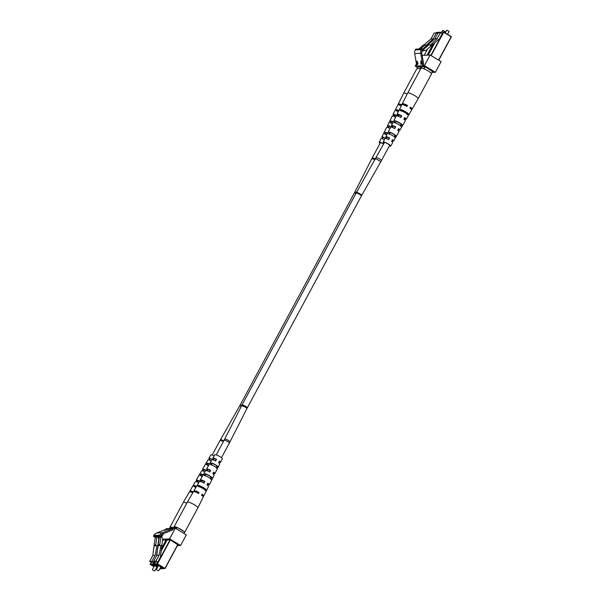 <?xml version="1.0" encoding="UTF-8"?>
<svg xmlns="http://www.w3.org/2000/svg" width="601" height="601" viewBox="0 0 601 601"><rect width="100%" height="100%" fill="white"/><g stroke="black" fill="none" stroke-linecap="round" stroke-linejoin="round"><path stroke-width="0.9" d="M406.682 113.724L406.824 113.469A2.99 0.518 -151.7 0 0 405.157 111.996A2.99 0.518 -151.7 0 0 401.588 110.607M397.569 110.817A2.99 0.518 28.3 0 1 398.696 111.012M154.014 548.082L154.014 545.881L156.989 545.723L155.111 555.354L151.94 561.236L149.664 561.364L152.834 555.474L155.111 555.354M149.664 561.364L151.437 562.431L153.706 562.311L151.94 561.236M154.172 561.439L153.706 562.311M169.858 527.625L172.787 527.445L173.614 527.888M169.858 527.61L169.362 528.549L169.858 527.61M152.534 569.936L154.412 570.95M153.676 548.022L152.834 555.474M157.995 545.911L156.989 545.723M157.77 547.819L156.478 555.963M157.77 536.648L158.799 539.202L157.74 545.858M157.665 548.052L156.853 555.256L159.13 555.136L161.008 545.505L158.687 545.618L158.138 544.799L159.34 537.241L160.918 537.159L160.347 536.513M156.29 545.761L154.667 545.836L154.119 545.017L155.321 537.459L156.899 537.377L156.32 536.723M154.119 545.017L155.689 544.934L156.899 537.377M155.321 537.459L154.517 536.971L156.087 536.888M155.689 544.934L156.237 545.753M214.189 455.896A4.237 0.736 -151.7 0 0 210.861 454.927L208.847 458.398A4.365 0.759 -151.7 0 0 209.794 459.54M192.801 492.775A5.589 0.977 28.3 0 0 189.383 491.949L183.343 502.361A5.972 1.044 28.3 0 1 183.343 502.361A5.972 1.044 28.3 0 1 186.813 503.165M196.542 486.322A5.356 0.932 28.3 0 0 194.273 485.465L193.74 486.389A5.386 0.939 -151.7 0 1 196.009 487.238M203.228 474.79A4.928 0.864 28.3 0 0 200.989 473.919L200.043 475.541A4.988 0.871 -151.7 0 1 202.297 476.405M209.509 463.964A4.53 0.789 28.3 0 0 207.3 463.07L206.361 464.686A4.59 0.804 -151.7 0 1 208.577 465.572M193.334 491.851A5.559 0.969 -151.7 0 0 189.924 491.025A5.559 0.969 -151.7 0 0 190.457 491.918M189.924 491.025L195.287 481.769A5.221 0.909 28.3 0 1 198.683 482.633M200.742 481.641L200.877 481.634A5.161 0.901 -151.7 0 0 196.226 480.146A5.161 0.901 -151.7 0 0 197.759 481.807L197.564 482.152M196.226 480.146L201.598 470.891A4.823 0.841 28.3 0 1 204.971 471.8M206.646 470.673L206.699 470.575A4.763 0.834 -151.7 0 0 202.537 469.268A4.763 0.834 -151.7 0 0 203.792 470.688M202.537 469.268L207.908 460.013A4.425 0.774 28.3 0 1 211.251 460.967M212.416 459.705L212.514 459.517A4.365 0.759 -151.7 0 0 208.847 458.398M171.09 527.535A4.861 0.849 28.3 0 1 171.57 527.513M194.273 485.465L195.468 486.186L194.942 487.118M195.468 486.186A4.019 0.699 28.3 0 1 196.414 486.54M200.989 473.919L202.026 474.55L201.11 476.18M202.026 474.55A3.786 0.661 28.3 0 1 203.123 474.978M207.3 463.07L208.194 463.611L207.277 465.242M208.194 463.611A3.561 0.624 28.3 0 1 209.426 464.115M193.191 492.091A4.132 0.721 -151.7 0 0 191.178 491.701A4.132 0.721 -151.7 0 0 191.426 492.219M200.043 481.469A3.914 0.684 -151.7 0 0 197.331 480.74A3.914 0.684 -151.7 0 0 197.932 481.574M206.699 470.575L206.316 470.598A3.689 0.646 -151.7 0 0 203.484 469.779A3.689 0.646 -151.7 0 0 203.919 470.448M212.108 459.705L212.191 459.54A3.463 0.609 -151.7 0 0 209.636 458.826A3.463 0.609 -151.7 0 0 209.914 459.322M170.188 527.588A5.972 1.044 28.3 0 1 170.03 527.085A5.972 1.044 28.3 0 1 172.472 527.468M158.033 547.864L158.033 545.663L160.309 545.543M156.853 555.256L153.683 561.146L155.456 562.213L157.725 562.093L155.959 561.018L159.13 555.136M162.007 545.776L160.467 555.948L160.895 556.203L157.725 562.093M173.877 527.408L177.122 527.362L184.747 532.013L183.966 533.44M173.877 527.393L173.381 528.332L173.877 527.393M156.553 569.718L158.431 570.732M153.683 561.146L155.959 561.018M160.317 547.661L161.684 547.834L162.022 545.693L161.008 545.505M160.392 536.475L161.677 535.604L161.969 537.692L162.818 538.984L161.759 545.64M161.684 547.834L160.67 547.646M158.138 544.799L159.708 544.716L160.918 537.159M159.34 537.241L158.536 536.753L160.106 536.67M160.835 535.649L160.377 536.505L159.43 535.942L159.896 535.085A5.432 5.139 -93.1 0 1 162.555 532.696L173.764 528.317L172.93 529.849L162.939 533.763A4.29 4.064 86.9 0 0 160.835 535.649L161.677 535.604M159.708 544.716L160.257 545.535M219.072 462.154A4.365 0.759 -151.7 0 0 220.552 462.319L222.34 458.721A4.237 0.736 -151.7 0 0 218.959 456.069A4.237 0.736 -151.7 0 0 214.88 454.709L212.867 458.18A4.365 0.759 -151.7 0 0 213.813 459.322M212.867 458.18A4.365 0.759 -151.7 0 1 216.54 459.299L215.669 460.952A4.425 0.774 28.3 0 0 211.928 459.795L206.556 469.058A4.763 0.834 -151.7 0 1 210.718 470.358L209.854 472.01A4.823 0.841 28.3 0 0 205.617 470.673L200.253 479.929A5.161 0.901 -151.7 0 1 204.896 481.416L204.032 483.061A5.221 0.909 28.3 0 0 199.307 481.551L193.943 490.807A5.559 0.969 -151.7 0 1 199.074 492.474L198.578 493.413A5.589 0.977 28.3 0 0 193.402 491.731L187.362 502.143A5.972 1.044 28.3 0 1 187.362 502.143A5.972 1.044 28.3 0 1 193.116 504.066A5.972 1.044 28.3 0 1 197.887 507.807A5.972 1.044 28.3 0 1 197.879 507.815L184.575 532.539A5.972 1.044 28.3 0 1 184.402 532.651M220.552 462.319A4.365 0.759 -151.7 0 0 219.448 461.065L218.576 462.71A4.425 0.774 28.3 0 1 219.718 463.995L214.94 473.573A4.763 0.834 -151.7 0 0 213.625 472.116L212.762 473.768A4.823 0.841 28.3 0 1 214.106 475.248L209.336 484.827A5.161 0.901 -151.7 0 0 207.803 483.174L206.939 484.827A5.221 0.909 28.3 0 1 208.502 486.502L203.731 496.08A5.559 0.969 -151.7 0 0 201.981 494.232L201.485 495.179A5.589 0.977 28.3 0 1 203.251 497.035L197.887 507.807M207.127 484.466A5.161 0.901 -151.7 0 0 209.336 484.827M202.687 496.118A5.559 0.969 -151.7 0 0 203.731 496.08M213.07 473.303A4.763 0.834 -151.7 0 0 214.94 473.573M198.292 485.255L197.759 486.179A5.386 0.939 -151.7 0 1 203.1 488.643A5.386 0.939 -151.7 0 1 206.128 491.235L206.609 490.281A5.356 0.932 28.3 0 0 203.596 487.704A5.356 0.932 28.3 0 0 198.292 485.255L199.487 485.976L198.961 486.908M205.009 473.708L204.07 475.323A4.988 0.871 -151.7 0 1 208.93 477.585A4.988 0.871 -151.7 0 1 211.74 479.959L212.574 478.283A4.928 0.864 28.3 0 0 209.802 475.939A4.928 0.864 28.3 0 0 205.009 473.708L206.045 474.332L205.129 475.962M211.319 462.853L210.38 464.468A4.59 0.804 -151.7 0 1 214.76 466.526A4.59 0.804 -151.7 0 1 217.344 468.682L218.178 467A4.53 0.789 28.3 0 0 215.631 464.881A4.53 0.789 28.3 0 0 211.319 462.853L212.213 463.394L211.297 465.024M193.943 490.807A5.559 0.969 -151.7 0 0 194.484 491.701M200.253 479.929A5.161 0.901 -151.7 0 0 201.778 481.589L201.583 481.934M206.556 469.058A4.763 0.834 -151.7 0 0 207.811 470.47M212.213 463.394A3.561 0.624 28.3 0 1 215.316 464.896A3.561 0.624 28.3 0 1 217.284 466.459L218.178 467M216.428 468.126L217.284 466.459M206.045 474.332A3.786 0.661 28.3 0 1 209.433 475.962A3.786 0.661 28.3 0 1 211.537 477.652L212.574 478.283M210.681 479.32L211.537 477.652M199.487 485.976A4.019 0.699 28.3 0 1 203.168 487.727A4.019 0.699 28.3 0 1 205.414 489.56L206.609 490.281M204.926 490.506L205.414 489.56M180.247 529.248A4.861 0.849 28.3 0 1 180.878 529.616A4.861 0.849 28.3 0 1 181.472 529.992M175.109 527.325A4.861 0.849 28.3 0 1 175.59 527.295M219.192 461.936A3.463 0.609 -151.7 0 0 219.756 461.891A3.463 0.609 -151.7 0 0 219.342 461.26M207.262 484.203A3.914 0.684 -151.7 0 0 208.239 484.233A3.914 0.684 -151.7 0 0 207.668 483.437M201.906 495.479A4.132 0.721 -151.7 0 0 202.477 495.404A4.132 0.721 -151.7 0 0 201.831 494.525M213.197 473.062A3.689 0.646 -151.7 0 0 214.001 473.062A3.689 0.646 -151.7 0 0 213.505 472.348M198.082 493.444L198.585 492.504A4.132 0.721 -151.7 0 0 195.197 491.483A4.132 0.721 -151.7 0 0 195.445 492.001M203.581 483.091L204.46 481.439A3.914 0.684 -151.7 0 0 201.35 480.522A3.914 0.684 -151.7 0 0 201.951 481.356M209.464 472.025L210.335 470.38A3.689 0.646 -151.7 0 0 207.503 469.569A3.689 0.646 -151.7 0 0 207.938 470.23M215.338 460.967L216.21 459.322A3.463 0.609 -151.7 0 0 213.655 458.608A3.463 0.609 -151.7 0 0 213.933 459.104M174.207 527.37A5.972 1.044 28.3 0 1 174.05 526.874A5.972 1.044 28.3 0 1 176.491 527.25M177.934 527.851A5.972 1.044 28.3 0 1 183.778 531.389M199.074 492.474L198.585 492.504M204.896 481.416L204.46 481.439M210.718 470.358L210.335 470.38M171.751 528.835L168.28 530.12L171.751 528.835M168.28 530.12L168.723 529.857M160.377 536.505L154.359 536.836L153.42 536.265L153.879 535.408A5.432 5.139 -93.1 0 1 156.545 533.019L167.747 528.64L175.342 528.226L186.302 534.852L180.578 545.498L177.393 545.67M164.336 530.352L168.085 529.068L164.336 530.352M175.342 528.226L169.617 538.872L180.578 545.498M167.747 528.64L166.169 528.722L165.801 529.398M163.592 533.508L161.842 536.761M162.781 539.24L169.617 538.872M162.646 540.059L165.816 539.886L166.823 540.494M167.055 540.059L169.97 539.66L177.843 544.837M153.42 536.265L159.43 535.942M168.821 529.819L169.775 529.571L168.618 530.059M170.038 529.451L171.315 528.97L170.053 529.504M170.241 529.226L169.858 529.443M165.966 529.639L164.952 530.112L165.966 529.639M429.873 44.91L430.571 44.872L431.157 46.059L429.843 44.872L428.896 44.782L423.367 49.725L422.488 49.244M431.353 73.42L430.722 72.766M424.877 69.235L423.435 68.627M422.939 66.546L423.99 66.486M431.157 46.059L438.587 39.411L439.023 39.674L442.186 33.784L440.42 32.717L437.25 38.599L434.981 38.727L427.814 44.842M439.023 39.674L438.249 39.711M447.58 34.332L449.127 31.425L446.768 30.155L445.258 32.927M446.768 30.155L449.127 31.425M440.42 32.717L438.152 32.837L434.981 38.727M430.571 44.872L437.25 38.599M422.548 49.598L422.495 51.213L424.336 50.416L425.824 50.537L430.812 46.074M425.824 50.537L423.93 50.597M431.24 45.699L432.803 44.301L432.134 43.467M428.896 44.782L427.326 44.872L422.458 49.222M422.495 51.213L421.819 51.25M401.708 127.021A4.928 0.864 -151.7 0 0 398.936 124.677A4.928 0.864 -151.7 0 0 394.143 122.446L394.977 120.763A4.988 0.871 28.3 0 1 399.845 123.032A4.988 0.871 28.3 0 1 402.647 125.406L401.708 127.021M393.753 134.098A4.59 0.804 28.3 0 1 396.337 136.254L395.398 137.869A4.53 0.789 -151.7 0 0 392.851 135.751A4.53 0.789 -151.7 0 0 388.539 133.722L389.373 132.04A4.59 0.804 28.3 0 1 393.753 134.098M384.077 143.113A4.237 0.736 28.3 0 1 383.22 142.061A4.237 0.736 28.3 0 1 388.314 143.992A4.237 0.736 28.3 0 1 390.68 146.081A4.237 0.736 28.3 0 1 389.335 145.945M405.412 112.898A5.356 0.932 -151.7 0 0 400.108 110.449L400.582 109.487A5.386 0.939 28.3 0 1 405.93 111.959A5.386 0.939 28.3 0 1 408.958 114.551L408.417 115.475A5.356 0.932 -151.7 0 0 405.412 112.898M414.863 95.702A5.972 1.044 -151.7 0 0 407.681 92.975L420.993 68.251A5.972 1.044 -151.7 0 1 426.748 70.167A5.972 1.044 -151.7 0 1 431.51 73.915L418.198 98.639A5.972 1.044 -151.7 0 0 414.863 95.702M392.1 140.807A4.425 0.774 -151.7 0 0 393.632 140.987A4.425 0.774 -151.7 0 0 392.498 139.695L391.597 141.348A4.365 0.759 28.3 0 1 392.693 142.61L390.68 146.081M403.977 118.848A5.221 0.909 -151.7 0 0 406.253 119.238A5.221 0.909 -151.7 0 0 404.691 117.556L403.789 119.201A5.161 0.901 28.3 0 1 405.314 120.854L399.943 130.116A4.823 0.841 -151.7 0 0 398.598 128.622L397.689 130.274A4.763 0.834 28.3 0 1 399.004 131.732L393.632 140.987M411.084 109.081A5.589 0.977 -151.7 0 0 412.158 109.059A5.589 0.977 -151.7 0 0 410.4 107.188L409.882 108.127A5.559 0.969 28.3 0 1 411.617 109.983L406.253 119.238M398.02 129.824A4.823 0.841 -151.7 0 0 399.943 130.116M398.951 110.509L399.432 109.547M383.22 142.061L385.008 138.47A4.365 0.759 28.3 0 1 388.682 139.59L389.591 137.937A4.425 0.774 -151.7 0 0 385.85 136.795L390.62 127.217A4.763 0.834 28.3 0 1 394.782 128.516L395.691 126.864A4.823 0.841 -151.7 0 0 391.454 125.541L396.224 115.963A5.161 0.901 28.3 0 1 400.875 117.443L401.784 115.798A5.221 0.909 -151.7 0 0 397.058 114.288L401.829 104.709A5.559 0.969 28.3 0 1 406.975 106.369L407.493 105.43A5.589 0.977 -151.7 0 0 402.309 103.755A5.589 0.977 -151.7 0 0 402.88 104.664M397.058 114.288A5.221 0.909 -151.7 0 0 398.621 115.963L398.433 116.324M391.454 125.541A4.823 0.841 -151.7 0 0 392.761 126.991M385.85 136.795A4.425 0.774 -151.7 0 0 386.841 137.975M389.448 145.735A3.396 0.593 -151.7 0 0 389.944 145.682A3.396 0.593 -151.7 0 0 387.232 143.549A3.396 0.593 -151.7 0 0 383.964 142.46A3.396 0.593 -151.7 0 0 384.189 142.903M395.18 123.07L396.036 121.41A3.816 0.669 28.3 0 1 399.462 123.047A3.816 0.669 28.3 0 1 401.588 124.76L400.672 126.39M392.22 140.581A3.501 0.609 -151.7 0 0 392.821 140.551A3.501 0.609 -151.7 0 0 392.393 139.898M404.127 118.585A3.944 0.691 -151.7 0 0 405.134 118.63A3.944 0.691 -151.7 0 0 404.548 117.819M410.303 108.435A4.154 0.729 -151.7 0 0 410.889 108.368A4.154 0.729 -151.7 0 0 410.235 107.481M398.147 129.583A3.719 0.646 -151.7 0 0 398.974 129.591A3.719 0.646 -151.7 0 0 398.471 128.862M406.479 106.4L406.99 105.453A4.154 0.729 -151.7 0 0 403.579 104.431A4.154 0.729 -151.7 0 0 403.849 104.957M400.439 117.465L401.34 115.82A3.944 0.691 -151.7 0 0 398.185 114.889A3.944 0.691 -151.7 0 0 398.816 115.738M394.399 128.539L395.3 126.886A3.719 0.646 -151.7 0 0 392.423 126.06A3.719 0.646 -151.7 0 0 392.889 126.751M388.359 139.605L389.26 137.96A3.501 0.609 -151.7 0 0 386.661 137.231A3.501 0.609 -151.7 0 0 386.961 137.749M401.303 111.17L401.791 110.216A4.042 0.706 28.3 0 1 405.495 111.981A4.042 0.706 28.3 0 1 407.756 113.822L407.23 114.753M389.433 134.263L390.289 132.596A3.591 0.631 28.3 0 1 393.437 134.121A3.591 0.631 28.3 0 1 395.42 135.698L394.504 137.328M407.493 105.43L406.99 105.453M401.784 115.798L401.34 115.82M395.691 126.864L395.3 126.886M401.791 110.216L400.582 109.487M408.958 114.551L407.756 113.822M396.036 121.41L394.977 120.763M402.647 125.406L401.588 124.76M390.289 132.596L389.373 132.04M396.337 136.254L395.42 135.698M426.349 45.744L424.877 45L420.572 48.854M426.77 45.36L425.854 45.128M420.475 69.22L419.415 68.845M418.92 66.764L419.964 66.703M444.635 32.552L445.108 31.643L442.787 30.366L441.81 32.078M442.749 30.373L445.108 31.643M437.678 33.709L436.401 32.935L434.132 33.055L430.962 38.945L423.795 45.06M436.401 32.935L433.231 38.817L430.962 38.945M426.552 45.09L433.231 38.817M428.528 44.204L428.115 43.685M424.877 45L423.307 45.083L419.002 48.936M380.057 143.331A4.237 0.736 28.3 0 1 379.201 142.279A4.237 0.736 28.3 0 1 383.678 143.849M386.804 134.864A4.53 0.789 -151.7 0 0 384.52 133.94L385.354 132.258A4.59 0.804 28.3 0 1 387.645 133.182M392.438 123.566A4.928 0.864 -151.7 0 0 390.124 122.664L390.958 120.981A4.988 0.871 28.3 0 1 393.279 121.883M398.425 111.546A5.356 0.932 -151.7 0 0 396.089 110.667L396.562 109.705A5.386 0.939 28.3 0 1 398.906 110.584M407.17 94.004A5.972 1.044 -151.7 0 0 403.662 93.193L416.974 68.469A5.972 1.044 -151.7 0 1 420.445 69.265M394.932 110.727L395.413 109.765M401.776 104.814A5.589 0.977 -151.7 0 0 398.29 103.973A5.589 0.977 -151.7 0 0 398.861 104.882M397.734 116.076L397.764 116.008A5.221 0.909 -151.7 0 0 393.039 114.506L397.809 104.927A5.559 0.969 28.3 0 1 401.303 105.776M393.039 114.506A5.221 0.909 -151.7 0 0 394.602 116.181L394.414 116.541M391.604 127.202L391.672 127.081A4.823 0.841 -151.7 0 0 387.435 125.759L392.205 116.181A5.161 0.901 28.3 0 1 395.668 117.075M387.435 125.759A4.823 0.841 -151.7 0 0 388.734 127.209M385.459 138.373L385.572 138.155A4.425 0.774 -151.7 0 0 381.83 137.013L386.601 127.435A4.763 0.834 28.3 0 1 390.041 128.374M381.83 137.013A4.425 0.774 -151.7 0 0 382.822 138.192M379.201 142.279L380.989 138.688A4.365 0.759 28.3 0 1 384.407 139.68M383.611 143.985A3.396 0.593 -151.7 0 0 379.945 142.677A3.396 0.593 -151.7 0 0 380.17 143.113M391.161 123.288L392.017 121.62A3.816 0.669 28.3 0 1 393.182 122.078M401.656 105.07A4.154 0.729 -151.7 0 0 399.56 104.649A4.154 0.729 -151.7 0 0 399.823 105.175M397.006 115.88A3.944 0.691 -151.7 0 0 394.166 115.107A3.944 0.691 -151.7 0 0 394.797 115.955M391.672 127.081L391.281 127.104A3.719 0.646 -151.7 0 0 388.404 126.278A3.719 0.646 -151.7 0 0 388.87 126.969M385.128 138.388L385.241 138.177A3.501 0.609 -151.7 0 0 382.642 137.449A3.501 0.609 -151.7 0 0 382.942 137.967M397.276 111.388L397.772 110.434A4.042 0.706 28.3 0 1 398.794 110.817M385.414 134.481L386.27 132.813A3.591 0.631 28.3 0 1 387.562 133.347M397.772 110.434L396.562 109.705M392.017 121.62L390.958 120.981M386.27 132.813L385.354 132.258M417.364 64.653L416.748 61.054L417.883 63.593L417.364 64.653L417.778 63.601L417.177 62.94L417.41 64.277L417.883 63.578M421.737 48.786L421.278 49.643A5.432 5.139 86.9 0 0 420.692 53.286L422.834 65.742L423.66 64.202L421.752 53.091A4.29 4.064 -93.1 0 1 422.218 50.214L422.676 49.357L421.737 48.786L415.727 49.109L415.268 49.966A5.432 5.139 86.9 0 0 414.682 53.609L416.816 66.065L415.238 66.148L417.567 67.56M432.194 72.451L435.372 72.285L424.411 65.652L416.816 66.065M420.835 60.754L422 64.284L421.519 63.158L420.993 63.188L420.895 64.345L420.835 60.754M415.238 66.148L416.448 63.901M435.372 72.285L441.104 61.64L430.143 55.014L422.157 55.442M424.411 65.652L430.143 55.014M432.637 71.617L424.772 66.448L421.857 66.846M421.624 67.274L420.617 66.666L417.8 67.124M417.327 62.91L417.65 61.873L416.914 61.415L417.117 62.572L417.402 61.926L416.914 61.415M417.725 62.917L417.177 62.94M417.808 64.224L418.033 63.556L417.65 64.254M417.44 62.519L417.65 61.873M417.5 61.903L417.184 62.564M421.624 63.12L420.993 63.188M421.399 62.797L420.963 61.445L420.985 62.82L421.511 62.774M247.304 407.809A2.99 0.518 -151.7 0 0 244.915 405.938A2.99 0.518 -151.7 0 0 242.038 404.976L241.497 406.021A2.99 0.759 -153.1 0 1 245.231 407.11A2.99 0.759 -153.1 0 1 246.823 408.733L361.389 195.926A2.99 0.518 -151.7 0 0 359.007 194.048A2.99 0.518 -151.7 0 0 356.13 193.094L384.46 142.407M246.823 408.733L229.349 443.065A2.99 0.518 -151.7 0 0 227.681 441.6A2.99 0.518 -151.7 0 0 224.09 440.232L216.225 454.844M229.898 442.028A2.99 0.759 -153.1 0 0 228.312 440.405A2.99 0.759 -153.1 0 0 224.571 439.316L224.09 440.232M241.797 405.442A2.99 0.518 28.3 0 0 240.152 405.082L354.244 193.191A2.99 0.518 28.3 0 1 355.882 193.552M240.152 405.082L220.071 440.45A2.99 0.518 28.3 0 1 223.339 441.63M220.65 439.414L223.76 440.856M239.641 406.006L241.204 406.599M361.389 195.926L381.47 160.55A2.99 0.518 -151.7 0 0 379.802 159.085A2.99 0.518 -151.7 0 0 376.211 157.717M380.891 161.594L375.7 158.641M361.9 195.002L356.709 192.05M354.244 193.191L354.725 192.275A2.99 0.759 26.9 0 1 356.498 192.418M354.725 192.275L372.192 157.935A2.99 0.518 28.3 0 1 375.437 159.1M371.643 158.98A2.99 0.759 26.9 0 1 375.009 159.851M162.435 541.396L163.171 540.029L162.428 541.426M157.687 566.998L153.24 564.309L150.318 564.467L151.189 562.281L150.22 564.099L153.142 563.941L154.412 561.582M161.729 547.984L166.026 540.006M172.284 528.392L172.787 527.445M173.103 527.58L172.675 528.369M166.312 540.186L161.571 548.991M154.697 561.755L153.45 564.069L157.838 566.72M160.166 568.125L161.068 568.321M159.761 568.877L161.076 568.704M159.738 568.922L161.076 568.719L160.016 568.403M150.205 564.106L153.961 566.668L150.295 564.452M156.29 568.073L156.906 568.448M154.051 566.503A3.531 0.616 28.3 0 1 152.609 564.887A3.531 0.616 28.3 0 1 157.582 567.194L152.774 564.865M157.109 568.073A3.531 0.616 28.3 0 1 156.44 567.795M152.767 564.895A3.26 0.571 -151.7 0 0 154.202 566.225M156.591 567.509A3.26 0.571 -151.7 0 0 157.267 567.78M161.286 550.771L167.191 539.811L161.286 550.801M155.216 562.07L154.247 563.881L157.161 563.723L170.083 539.728M176.048 528.655L176.814 527.227M177.122 527.362L176.333 528.827M170.368 539.901L157.477 563.851L164.944 568.373L177.843 544.416M183.801 533.342L184.59 531.877M162.09 568.749L160.309 567.862L161.812 568.764L165.095 568.501L178.009 544.521L165.095 568.486M161.797 568.764L164.944 568.373L157.259 564.091L154.337 564.249L157.98 566.45L154.314 564.234M158.071 566.285A3.531 0.616 28.3 0 1 156.628 564.67A3.531 0.616 28.3 0 1 161.819 567.141A3.531 0.616 28.3 0 1 160.459 567.577M156.786 564.677A3.26 0.571 -151.7 0 0 158.221 566.007M160.61 567.291A3.26 0.571 -151.7 0 0 162.518 567.765L156.793 564.647M154.247 563.881L155.208 562.063M156.545 533.019L162.555 532.696M153.879 535.408L159.896 535.085M438.602 60.13L451.186 36.766L443.711 32.251L431.135 55.615M425.17 66.688L424.066 68.739M431.533 73.262L432.637 71.203M423.75 68.612L424.884 66.516M430.842 55.435L443.403 32.123L440.48 32.281L440.24 32.724L440.465 32.304M434.831 42.776L428.182 55.119L434.808 42.791M422.007 66.598L421.173 68.131M451.321 36.909L438.768 60.228L451.321 36.909M440.833 32.176L443.748 32.018L451.328 36.886M440.127 32.732L439.534 32.762M433.501 43.963L427.476 55.157M421.113 66.966L420.039 68.957M419.731 68.83L420.828 66.794M427.078 55.179L432.765 44.617M439.136 32.785L439.384 32.334L436.461 32.492L436.221 32.942L436.446 32.514M427.604 48.944L424.163 55.337L427.581 48.959M417.98 66.809L417.154 68.349M439.752 32.251L436.814 32.394M420.692 53.286L414.682 53.609M421.278 49.643L415.268 49.966M242.038 404.976L356.13 193.094M214.219 458.563L213.46 459.983M208.299 469.569L207.548 470.966M202.372 480.575L201.628 481.957M229.349 443.065L221.484 457.677M219.485 461.395L218.719 462.815M216.961 466.075L216.202 467.488M213.558 472.401L212.807 473.798M211.034 477.081L210.29 478.471M204.731 488.801L204.37 489.462M241.497 406.021L224.571 439.316M220.071 440.45L212.206 455.055M210.2 458.781L209.441 460.201M204.28 469.787L203.521 471.184M198.353 480.792L197.609 482.175M381.47 160.55L389.718 145.239M391.747 141.468L392.521 140.025M394.301 136.72L395.075 135.293M397.749 130.319L398.516 128.899M400.304 125.579L401.062 124.167M386.488 138.628L387.262 137.193M392.491 127.487L393.257 126.067M398.493 116.346L399.244 114.949M372.192 157.935L380.441 142.625M382.469 138.846L383.243 137.411M388.471 127.705L389.238 126.285M394.466 116.564L395.225 115.167M154.81 570.822L156.981 566.796M152.421 569.538L154.585 565.503M156.29 568.08L156.906 568.456M183.343 502.368L170.03 527.085M158.829 570.604L161 566.578M156.44 569.32L158.604 565.293M184.747 532.013L183.974 533.448M187.362 502.151L174.05 526.874M443.763 32.026L451.238 36.541M421.166 68.131L421.992 66.598M412.158 109.059L418.198 98.639M402.309 103.755L407.681 92.975M417.139 68.349L417.973 66.809M398.29 103.973L403.662 93.193"/></g></svg>
